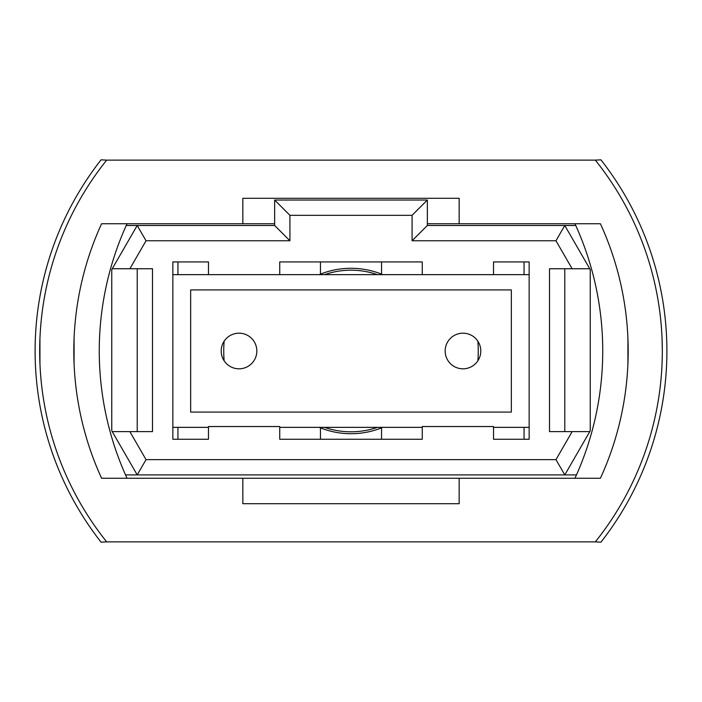 <?xml version="1.0" encoding="UTF-8"?>
<svg xmlns="http://www.w3.org/2000/svg" width="702" height="702" viewBox="0 0 702 702"><rect width="100%" height="100%" fill="white"/><g stroke="black" fill="none" stroke-linecap="round" stroke-linejoin="round"><path stroke-width="1.05" d="M239.022 333.187A17.813 17.813 0 0 0 221.2 351A17.813 17.813 0 0 0 239.022 368.813A17.813 17.813 0 0 0 256.835 351A17.813 17.813 0 0 0 239.022 333.187M462.978 333.187A17.813 17.813 0 0 0 445.165 351A17.813 17.813 0 0 0 462.978 368.813A17.813 17.813 0 0 0 480.8 351A17.813 17.813 0 0 0 462.978 333.187M529.15 274.649L172.85 274.649M172.85 427.351L208.476 427.351M279.738 427.351L422.262 427.351M493.524 427.351L529.15 427.351M511.337 412.083L511.337 289.917L190.663 289.917L190.663 412.083L511.337 412.083M111.767 430.817L111.767 269.568L137.215 225.491L274.649 225.491L274.649 200.044L427.351 200.044L427.351 225.491L564.785 225.491L590.233 269.568L590.233 430.817L564.785 474.903L137.215 474.903L111.767 430.817M589.759 268.752L572.13 268.752L555.966 240.76L412.083 240.76L412.083 215.312L289.917 215.312L289.917 240.76L146.034 240.76L129.87 268.752L152.492 268.752L152.492 431.633L129.87 431.633L146.034 459.634L555.966 459.634L572.13 431.633L589.759 431.633M572.13 268.752L549.508 268.752L549.508 431.633L572.13 431.633M493.524 274.649L493.524 261.925L529.15 261.925L529.15 439.268L493.524 439.268L493.524 426.544L422.262 426.544L422.262 439.268L279.738 439.268L279.738 426.544L208.476 426.544L208.476 439.268L172.85 439.268L172.85 261.925L208.476 261.925L177.939 261.925L177.939 274.649M208.476 274.649L208.476 261.925M279.738 274.649L279.738 261.925L422.262 261.925L381.537 261.925L381.537 274.131A82.713 82.713 0 0 1 382.809 274.649M422.262 274.649L422.262 261.925M125.526 474.903L137.215 474.903L146.034 459.634M555.966 459.634L564.785 474.903L576.474 474.903M575.754 225.491L564.785 225.491L555.966 240.76M146.034 240.76L137.215 225.491L126.246 225.491M564.785 268.752L564.785 431.633M129.87 268.752L112.241 268.752M137.215 431.633L137.215 268.752M112.241 431.633L129.87 431.633M412.083 240.76L427.351 225.491M412.083 215.312L427.351 200.044M289.917 215.312L274.649 200.044M289.917 240.76L274.649 225.491M382.809 427.351A82.713 82.713 0 0 1 319.191 427.351M319.191 274.649A82.713 82.713 0 0 1 381.537 274.131M172.85 261.925L177.939 261.925M320.463 274.131L320.463 261.925L279.738 261.925M320.463 427.869L320.463 439.268M524.061 439.268L524.061 427.351M524.061 274.649L524.061 261.925L493.524 261.925M477.878 360.775A127.255 127.255 0 0 0 477.878 341.225M524.061 261.925L529.15 261.925M177.939 427.351L177.939 439.268M224.122 341.225A127.255 127.255 0 0 0 224.122 360.775M381.537 439.268L381.537 427.869M627.921 363.724L627.921 338.276L628.097 358.152M39.681 351L39.944 338.276L39.944 363.724M74.079 363.724L74.079 338.276L74.079 363.724M595.322 160.126L600.93 159.828A309.986 309.986 0 0 1 600.93 542.172L595.322 541.874A305.405 305.405 0 0 0 595.322 160.126L106.678 160.126A305.405 305.405 0 0 0 106.678 541.874L595.322 541.874M91.409 172.85A309.986 309.986 0 0 0 91.409 529.15M106.678 541.874L101.07 542.172A309.986 309.986 0 0 1 101.07 159.828L106.678 160.126M662.319 350.991L662.056 338.276M459.161 478.255L600.412 478.255A305.405 305.405 0 0 0 600.412 223.745L459.161 223.745L459.161 198.297L242.839 198.297L242.839 223.745L101.588 223.745A305.405 305.405 0 0 0 101.588 478.255L242.839 478.255L242.839 503.703L459.161 503.703L459.161 478.255L242.839 478.255M242.839 223.745L274.649 223.745M427.351 223.745L459.161 223.745M574.964 478.255A305.405 305.405 0 0 0 574.964 223.745M127.036 478.255A305.405 305.405 0 0 1 127.036 223.745M377.457 427.351A80.8 80.8 0 0 1 324.543 427.351M324.543 274.649A80.8 80.8 0 0 1 377.457 274.649"/></g></svg>
